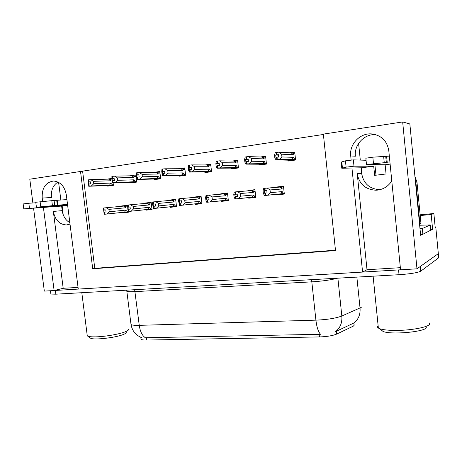 <?xml version="1.0" encoding="UTF-8"?>
<svg xmlns="http://www.w3.org/2000/svg" width="462" height="462" viewBox="0 0 462 462"><rect width="100%" height="100%" fill="white"/><g stroke="black" fill="none" stroke-linecap="round" stroke-linejoin="round"><path stroke-width="0.69" d="M69.843 222.696C65.621 220.241 63.075 216.222 62.203 210.637L61.625 206.081M70.016 224.082L66.557 224.954C59.483 224.549 55.076 220.039 53.338 211.423L63.196 288.305L54.123 290.529L44.329 291.112L33.576 208.31M379.862 189.697C369.583 188.998 363.513 183.593 361.654 173.475L361.076 167.798M400.358 267.683L367.007 269.721L357.23 173.631C359.153 184.032 365.39 189.559 375.941 190.217L377.535 190.107C383.627 189.281 388.375 186.226 391.788 180.948M354.111 324.376L354.036 325.704L353.187 326.201L336.729 334.066C332.738 335.712 326.981 336.665 319.444 336.931L146.679 340.055C143.688 340.096 141.817 339.859 141.049 339.339L140.95 338.542M438.276 253.153L438.322 253.65L416.978 268.826L400.566 269.808L388.802 150.774C387.168 141.083 381.595 135.476 372.101 133.957C360.239 132.548 349.168 144.19 350.727 155.971L351.137 160.037M375.641 134.633C364.247 133.749 353.932 144.953 355.399 156.202L350.727 155.971M78.049 287.399L63.196 288.305M367.007 269.721L362.583 272.078L78.263 289.085L66.303 194.785C64.634 186.296 60.389 181.716 53.563 181.029C45.594 182.282 41.811 187.959 42.204 198.077L42.637 201.438M430.734 229.562L432.611 229.406L430.959 230.215M422.707 234.269L420.628 235.285L409.852 123.949L402.668 121.939L416.978 268.826M420.206 215.535L431.185 214.512L432.611 229.406M431.185 214.512L433.87 213.519L420.137 214.801M435.198 227.396L435.857 227.812L435.262 228.101L433.87 213.519M323.406 134.471L29.799 179.198L32.883 202.974M43.422 207.525L54.123 290.529M351.94 167.862L362.583 272.078M80.515 171.408L92.723 268.792L335.504 250.548L323.365 134.113L402.668 121.939M60.851 200.017L58.605 182.357M360.296 160.095L358.604 143.37M82.634 171.385L94.774 268.341L335.47 250.196M94.774 268.341L92.723 268.792M288.04 160.447L288.103 161.065L295.576 160.025L294.721 152.038L289.766 152.749M259.211 164.466L259.28 165.067L266.453 164.068L265.598 156.243L260.47 156.982M204.839 172.043L204.903 172.615L211.544 171.691L210.689 164.166L205.255 164.951M179.169 175.624L179.239 176.178L185.632 175.289L184.771 167.908L179.216 168.711M154.447 179.071L154.51 179.614L160.672 178.754L159.812 171.512L154.141 172.332M130.602 182.392L130.665 182.923L136.613 182.097L135.753 174.983L129.972 175.82M231.497 168.33L231.566 168.913L238.467 167.954L237.607 160.279L232.322 161.042M109.124 179.094L106.814 179.164L111.706 178.453M107.606 185.597L107.669 186.117L113.404 185.32L113.109 182.9M276.946 194.34L277.009 194.9L284.326 194.052L283.477 186.18L276.161 187.075L276.189 187.381M248.695 197.644L248.752 198.198L255.792 197.378L254.937 189.668L247.903 190.523L247.938 190.852M195.362 203.881L195.426 204.412L201.94 203.65L201.085 196.234L194.571 197.031L194.612 197.384M170.172 206.826L170.235 207.346L176.513 206.618L175.658 199.341L169.381 200.104L169.421 200.468M145.894 209.667L145.952 210.181L152.004 209.471L151.149 202.333L145.097 203.066L145.143 203.436M221.517 200.82L221.581 201.363L228.349 200.572L227.495 193.012L220.726 193.838L220.767 194.184M127.552 205.475L121.679 205.925L121.725 206.295M122.47 212.405L122.534 212.907L128.372 212.225L128.24 211.14M127.541 205.399L121.679 205.925M227.529 193.289L220.726 193.838M151.178 202.535L145.097 203.066M175.681 199.561L169.381 200.104M201.114 196.483L194.571 197.031M254.972 189.98L247.903 190.523M283.518 186.538L276.161 187.075M42.204 198.077L51.432 197.511C50.843 190.431 53.014 185.268 57.958 182.028M146.679 340.055L146.396 337.722L145.391 337.768C142.18 335.626 140.13 331.485 139.253 325.346L315.904 320.154C327.246 319.646 335.886 318.266 341.828 316.014C342.325 322.805 340.205 328.02 335.476 331.67L354.181 322.874M400.566 269.796L54.181 290.517M435.857 227.812L438.322 253.65L420.299 266.464L420.761 271.182C417.636 272.736 410.4 273.908 399.035 274.705L55.827 294.184L50.878 294.04L50.826 293.618M146.396 337.722L320.518 334.292C318.278 331.837 316.741 327.125 315.904 320.154L311.821 281.849L135.135 291.614C130.752 291.845 128.02 291.753 126.946 291.337L126.842 290.638M438.663 257.247L438.715 257.767L420.761 271.182M104.707 214.235L128.315 211.752L104.707 214.235L104.447 212.145L106.035 211.966L105.775 209.875L103.713 210.123L105.786 209.927M128.321 211.775L104.187 214.31L103.407 208.05L103.927 207.952L104.187 210.048M128.321 211.792L104.187 214.31M127.477 211.815L125.716 210.118L109.24 211.775L108.945 209.373L125.439 207.802L125.912 206.889L124.988 205.983L103.927 207.952M104.354 214.276L103.713 210.123M103.575 207.998L103.835 210.089M125.439 207.802L123.868 206.104M109.24 211.775L106.93 213.987M106.156 207.715L108.945 209.373M124.601 212.133L125.716 210.118M104.614 214.247L104.447 212.145M104.094 212.185L104.447 214.27M113.346 184.846L89.126 186.105L113.363 185.002M89.126 186.105L88.866 184.02L90.546 183.859L90.286 181.774L88.698 181.924L88.433 179.833L88.092 179.885L88.265 182.068L90.315 181.999M89.218 186.094L88.958 184.009M88.265 182.068L88.958 186.128L88.375 184.482L88.092 179.885M88.612 184.055L88.871 186.14M110.528 185.21L88.958 186.128M110.534 185.227L113.386 185.193M112.497 184.881L110.695 183.091L93.763 183.72L91.447 185.886M109.604 185.129L110.695 183.091M108.865 179.117L90.668 179.631L93.463 181.329L110.412 180.786L108.865 179.117L109.869 179.037L110.903 179.914L111.868 179.885M110.412 180.786L110.903 179.914M93.763 183.72L93.463 181.329M90.668 179.631L88.433 179.833M88.698 181.924L88.352 181.97M88.75 186.261L113.092 185.36M151.946 208.968L128.99 211.394L128.731 209.257L130.324 209.084L130.065 206.947L127.928 207.207L130.076 207.005M128.372 211.475L151.952 209.038L128.372 211.475L127.847 209.563L127.593 205.093L128.211 204.989L128.471 207.12M151.12 209.049L149.422 207.311L133.547 208.888L133.247 206.445L149.139 204.955L149.596 204.031L148.648 203.107L128.211 204.989M128.99 211.394L151.946 208.986M128.621 211.434L127.928 207.207M127.847 205.03L128.107 207.167M149.139 204.955L147.517 203.222M133.547 208.888L131.225 211.146M130.451 204.747L133.247 206.445M148.256 209.367L149.422 207.311M128.898 211.405L128.731 209.257M128.367 209.303L128.719 211.423M176.449 206.098L154.216 208.437L153.956 206.26L155.555 206.087L155.296 203.909L153.072 204.175L155.301 203.973M154.216 208.437L176.455 206.127L153.494 208.535L152.57 204.112L152.714 202.027L153.436 201.906L153.696 204.083M176.461 206.179L153.494 208.535M175.641 206.185L174.001 204.395L158.789 205.896L158.489 203.401L173.718 201.998L174.151 201.062L173.186 200.121L153.436 201.906M153.834 208.483L153.072 204.175M153.055 201.952L153.315 204.129M173.718 201.998L172.049 200.237M158.789 205.896L156.456 208.189M155.682 201.663L158.489 203.401M172.788 206.497L174.001 204.395M154.117 208.449L153.956 206.26M153.575 206.306L153.933 208.472M201.882 203.124L180.434 205.365L180.174 203.147L181.78 202.968L181.526 200.751L179.21 201.028L181.531 200.82M201.888 203.188L179.602 205.475L178.575 200.976L178.829 198.839L179.654 198.706L179.914 200.924M201.894 203.211L179.602 205.475M201.085 203.211L199.515 201.374L185.025 202.778L184.725 200.237L199.238 198.931L199.642 197.979L198.648 197.026L179.654 198.706M180.434 205.365L201.888 203.153M180.041 205.411L179.21 201.028M179.256 198.752L179.516 200.976M199.238 198.931L197.505 197.141M185.025 202.778L182.686 205.116M181.907 198.464L184.725 200.237M198.244 203.523L199.515 201.374M180.336 205.376L180.174 203.147M179.782 203.193L180.14 205.399M136.556 181.612L112.947 182.75L136.573 181.791M112.947 182.75L112.688 180.625L114.38 180.463L114.12 178.338L112.52 178.488L112.26 176.357L111.896 176.409L112.018 178.644L114.149 178.586M113.04 182.738L112.78 180.613M112.018 178.644L112.774 182.773L112.485 182.923L112.018 181.121L111.896 176.409M112.422 180.665L112.682 182.785M136.602 181.993L112.774 182.773M135.713 181.647L133.968 179.81L117.608 180.324L115.281 182.525M132.825 181.889L133.968 179.81M132.086 175.774L114.501 176.161L117.308 177.893L133.68 177.466L132.086 175.774L133.096 175.687L134.153 176.582L135.944 176.542M133.68 177.466L134.153 176.582M117.608 180.324L117.308 177.893M114.501 176.161L112.26 176.357M112.52 178.488L112.162 178.54M112.485 182.923L135.92 182.19M160.614 178.268L137.688 179.262L160.637 178.459M137.688 179.262L137.428 177.096L139.126 176.94L138.866 174.775L137.26 174.919L137 172.748L136.625 172.805L136.683 175.086L138.9 175.04M137.78 179.25L137.52 177.085M136.683 175.086L137.503 179.291L137.127 179.452L136.561 177.627L136.267 175.156L136.625 172.805M137.145 177.137L137.41 179.302M157.565 178.655L137.503 179.291M157.571 178.678L160.666 178.684M159.788 178.292L158.096 176.409L142.371 176.802L140.032 179.042M156.907 178.534L158.096 176.409M156.168 172.303L139.253 172.551L142.071 174.324L157.813 174.024L156.168 172.303L157.178 172.216L158.264 173.129L160.002 173.1M157.813 174.024L158.264 173.129M142.371 176.802L142.071 174.324M139.253 172.551L137 172.748M137.26 174.919L136.885 174.971M137.127 179.452L159.575 178.91M185.574 174.798L163.392 175.641L185.603 175.006M163.392 175.641L163.132 173.435L164.847 173.273L164.582 171.067L162.97 171.211L162.711 169L162.324 169.052L162.318 171.39L164.622 171.362M163.496 175.629L163.23 173.417M162.318 171.39L163.207 175.67L162.734 175.849L162.064 174.001L161.764 171.483L161.948 169.242L162.324 169.052M162.843 173.475L163.103 175.681M182.403 175.196L163.207 175.67M182.403 175.219L185.632 175.26M184.765 174.815L183.143 172.886L168.099 173.146L165.754 175.421M181.895 175.052L183.143 172.886M181.156 168.699L164.969 168.797L167.798 170.611L182.854 170.449L181.156 168.699L182.161 168.618L183.281 169.542L184.962 169.525M182.854 170.449L183.281 169.542M168.099 173.146L167.798 170.611M164.969 168.797L162.711 169M162.97 171.211L162.584 171.263M162.734 175.849L184.101 175.502M211.486 171.194L190.13 171.876L211.515 171.431M190.13 171.876L189.87 169.623L191.591 169.462L191.332 167.209L189.709 167.354L189.449 165.096L189.045 165.153L189.31 167.411L188.97 167.55L191.366 167.539M190.234 171.864L189.974 169.606M188.97 167.55L189.934 171.904L189.356 172.101L188.577 170.23L188.277 167.66L188.577 165.356L189.045 165.153M189.57 169.664L189.83 171.916M208.183 171.604L189.934 171.904M208.183 171.633L211.423 171.708M210.695 171.2L209.142 169.219L194.854 169.34L192.504 171.656M207.842 171.437L209.142 169.219M207.097 164.957L191.718 164.899L194.554 166.753L208.859 166.736L207.097 164.957L208.102 164.876L209.257 165.818L210.874 165.823M208.859 166.736L209.257 165.818M194.854 169.34L194.554 166.753M191.718 164.899L189.449 165.096M189.709 167.354L189.31 167.411M189.356 172.101L204.435 171.864M204.614 172.049L209.552 171.968M390.009 162.97L385.747 162.884L387.237 162.56L386.336 162.497L366.487 164.512L385.141 164.755L386.053 173.966L374.642 175.358L373.723 166.216L361.353 167.793L362.248 176.617M430.85 230.134L422.88 234.251L420.547 234.448M419.658 225.237L430.289 224.959L422.326 228.528L422.88 234.251M419.993 228.73L422.326 228.528M419.496 223.608L420.94 223.14L416.967 182.063L414.951 176.617M419.883 223.568L415.881 182.184L415.205 179.268M375.993 175.19L374.89 164.663M390.124 164.12L385.141 164.755M373.723 166.216L353.99 166.199L346.125 167.146L341.782 168.249L361.353 167.793M341.782 168.249L341.152 162.098L345.478 160.834L353.343 159.875L366.06 160.274M342.434 168.076L341.799 161.902M386.659 156.722L389.408 156.872M387.225 162.445L386.613 156.272L372.846 157.178L365.817 158.206M385.706 156.162L386.336 162.497M383.633 156.323L384.263 162.67M57.311 205.145L56.682 200.208L57.184 200.265L57.808 205.18L36.423 207.23L67.579 204.851M67.643 205.336L62.185 206.035L63.109 213.311L62.763 213.357M67.625 205.215L23.793 208.87L62.185 206.035M29.47 208.218L28.823 203.257L23.146 203.938M28.823 203.257L35.845 202.772M57.184 200.265L66.915 199.607M67.527 204.429L57.808 205.18M56.682 200.208L35.776 202.252M54.077 200.364L54.712 205.33M51.79 200.577L52.425 205.555M381.104 329.874L382.998 331.41C390.413 334.898 423.954 332.08 426.449 327.708M378.13 325.698C377.206 326.542 377.287 327.327 378.366 328.055L379.614 328.661C383.241 329.949 389.402 330.526 398.088 330.399C412.237 330.168 427.564 327.188 429.516 324.376L429.689 322.955M90.003 337.768L90.76 338.317C94.364 340.147 115.558 337.693 123.123 334.575C125.427 333.674 126.455 332.9 126.201 332.253M87.145 334.834L87.278 335.897L87.838 336.192C89.206 336.706 91.742 336.925 95.443 336.862C104.539 336.723 118.959 334.28 125.011 331.895C127.651 330.873 128.811 330.001 128.505 329.285M228.292 200.04L207.709 202.171L207.45 199.907L209.067 199.728L208.807 197.465L206.398 197.753L208.812 197.54M228.297 200.104L206.762 202.292L205.913 200.3L205.619 197.719L205.983 195.524L206.93 195.374L207.19 197.638M228.297 200.133L206.762 202.292M227.512 200.115L226.016 198.238L212.318 199.544L212.018 196.945L225.733 195.744L226.114 194.779L225.098 193.809L206.93 195.374M207.709 202.171L228.292 200.069M207.299 202.217L206.398 197.753M206.52 195.42L206.78 197.69M225.733 195.744L223.949 193.925M212.318 199.544L209.973 201.917M209.194 195.131L212.018 196.945M224.688 200.427L226.016 198.238M207.605 202.183L207.45 199.907M207.04 199.954L207.403 202.206M255.729 196.829L236.111 198.845L235.851 196.529L237.468 196.356L237.208 194.046L234.702 194.346L237.22 194.127M255.74 196.904L235.037 198.983L234.061 196.962L233.76 194.323L234.257 192.071L235.331 191.903L235.591 194.219M255.74 196.939L235.037 198.983M254.972 196.904L253.557 194.976L240.725 196.171L240.431 193.52L253.28 192.435L253.626 191.453L252.581 190.465L235.331 191.903M236.111 198.845L255.734 196.864M235.684 198.891L234.702 194.346M234.904 191.955L235.164 194.271M253.28 192.435L251.432 190.581M240.725 196.171L238.375 198.591M237.601 191.661L240.431 193.52M252.165 197.216L253.557 194.976M236.001 198.856L235.851 196.529M235.424 196.581L235.793 198.879M284.269 193.491L265.702 195.38L265.442 193.018L267.065 192.839L266.805 190.477L264.189 190.794L266.817 190.575M284.274 193.578L264.489 195.536L263.38 193.486L263.08 190.789L263.715 188.473L264.928 188.288L265.188 190.65M284.28 193.618L264.489 195.536M283.535 193.566L282.207 191.586L270.328 192.66L270.033 189.951L281.924 188.987L282.242 187.994L281.173 186.989L264.928 188.288M265.702 195.38L284.274 193.532M265.257 195.432L264.189 190.794M264.478 188.346L264.738 190.708M281.924 188.987L280.012 187.098M270.328 192.66L267.972 195.126M267.198 188.046L270.033 189.951M280.746 193.873L282.207 191.586M265.592 195.391L265.442 193.018M264.997 193.07L265.373 195.414M238.409 167.446L217.96 167.954L238.438 167.712M217.96 167.954L217.7 165.656L219.427 165.494L219.167 163.196L217.544 163.334L217.284 161.036L216.863 161.094L217.123 163.398L216.713 163.548L219.207 163.571M218.064 167.943L217.804 165.639M216.713 163.548L217.752 167.983L217.065 168.197L216.164 166.308L215.87 163.681L216.285 161.313L216.863 161.094M217.383 165.702L217.648 168.001M234.962 167.873L217.752 167.983M234.962 167.902L237.913 168.029M237.63 167.452L236.157 165.413L222.701 165.379L220.339 167.735M234.8 167.677L236.157 165.413M234.055 161.071L219.56 160.84L222.401 162.74L235.874 162.884L234.055 161.071L235.06 160.995L236.244 161.954L237.797 161.971M235.874 162.884L236.244 161.954M222.701 165.379L222.401 162.74M219.56 160.84L217.284 161.036M217.544 163.334L217.123 163.398M217.065 168.197L231.127 168.122M231.318 168.33L235.967 168.301M266.401 163.56L246.945 163.871L266.43 163.86M246.945 163.871L246.685 161.521L248.423 161.365L248.163 159.015L246.535 159.153L246.275 156.803L245.836 156.866L246.096 159.217L245.605 159.384L248.21 159.442M247.06 163.854L246.8 161.504M245.605 159.384L245.865 161.729L246.471 161.55L246.731 163.9L245.928 164.131L244.895 162.22L244.594 159.54L245.143 157.109L245.836 156.866M246.362 161.567L246.621 163.918M262.797 163.998L246.731 163.9M262.803 164.027L265.436 164.212M265.638 163.548L264.252 161.457L251.703 161.25L249.336 163.652M262.826 163.767L264.252 161.457M262.087 157.034L248.556 156.612L251.403 158.558L263.969 158.876L262.087 157.034L263.086 156.953L264.304 157.929L265.789 157.969M263.969 158.876L264.304 157.929M251.703 161.25L251.403 158.558M248.556 156.612L246.275 156.803M246.535 159.153L246.096 159.217M245.928 164.131L258.876 164.224M259.072 164.466L263.415 164.489M295.518 159.511L277.165 159.615L295.559 159.864M277.165 159.615L276.905 157.213L278.655 157.057L278.395 154.655L276.767 154.793L276.501 152.391L276.045 152.46L276.305 154.862L275.722 155.041L278.447 155.151M277.287 159.598L277.027 157.196M275.722 155.041L275.981 157.438L276.686 157.247L276.946 159.644L276.01 159.898L274.838 157.964L274.538 155.226L275.231 152.72L276.045 152.46M276.571 157.265L276.83 159.661M291.759 159.962L276.946 159.644M291.759 159.996L294.057 160.239M294.785 159.488L293.491 157.34L281.935 156.953L279.568 159.396M291.996 159.702L293.491 157.34M291.256 152.824L278.788 152.2L281.641 154.198L293.208 154.701L291.256 152.824L292.255 152.749L293.509 153.748L294.912 153.811M293.208 154.701L293.509 153.748M281.935 156.953L281.641 154.198M278.788 152.2L276.501 152.391M276.767 154.793L276.305 154.862M276.01 159.898L287.739 160.164M287.947 160.441L291.955 160.528M53.338 211.423L62.203 210.637M357.23 173.631L361.654 173.475M353.187 326.201L352.904 323.452M336.729 334.066L336.423 331.196M319.444 336.931L319.167 334.292M337.884 278.176L341.828 316.014L361.267 307.392M353.753 323.094C358.402 319.583 360.499 314.57 360.042 308.05L356.86 277.096M130.896 323.516L131.023 324.538C132.12 325.184 134.864 325.456 139.253 325.346L134.656 289.709M438.715 257.767L438.322 253.65M399.035 274.705L398.562 269.929M55.827 294.184L55.348 290.454M337.433 278.199C331.277 279.92 322.742 281.133 311.821 281.849L311.423 279.677M125.912 206.889L127.535 206.739M149.596 204.031L151.334 203.869M174.151 201.062L175.843 200.906M199.642 197.979L201.27 197.834M430.289 224.959L430.809 230.359M415.881 182.184L416.967 182.063M353.99 166.199L353.343 159.875M373.487 163.606L372.846 157.178M346.102 167.152L345.455 160.84M40.76 206.705L40.107 201.675M226.114 194.779L227.679 194.646M253.626 191.453L255.122 191.332M281.173 186.983L283.547 186.81L281.144 186.989M282.242 187.994L283.662 187.884M66.557 224.954L67.66 224.821M375.941 190.217L379.729 189.726M374.948 134.442L372.101 133.957M141.049 339.339L140.794 337.266M141.643 337.589C135.736 335.256 132.196 330.908 131.023 324.538L126.698 290.159M50.878 294.04L50.45 290.748M157.398 172.205L159.892 172.17M182.398 168.607L184.852 168.59M208.35 164.87L210.77 164.882M366.487 164.512L365.84 158.114M346.125 167.146L345.478 160.834M36.423 207.23L35.77 202.217M23.793 208.87L23.14 203.904M382.998 331.41L379.614 328.661M373.111 276.172L378.366 328.055M90.76 338.317L87.838 336.192M81.814 292.706L87.278 335.897M235.32 160.984L237.693 161.024M263.363 156.947L265.685 157.022M292.55 152.749L294.808 152.858"/></g></svg>
